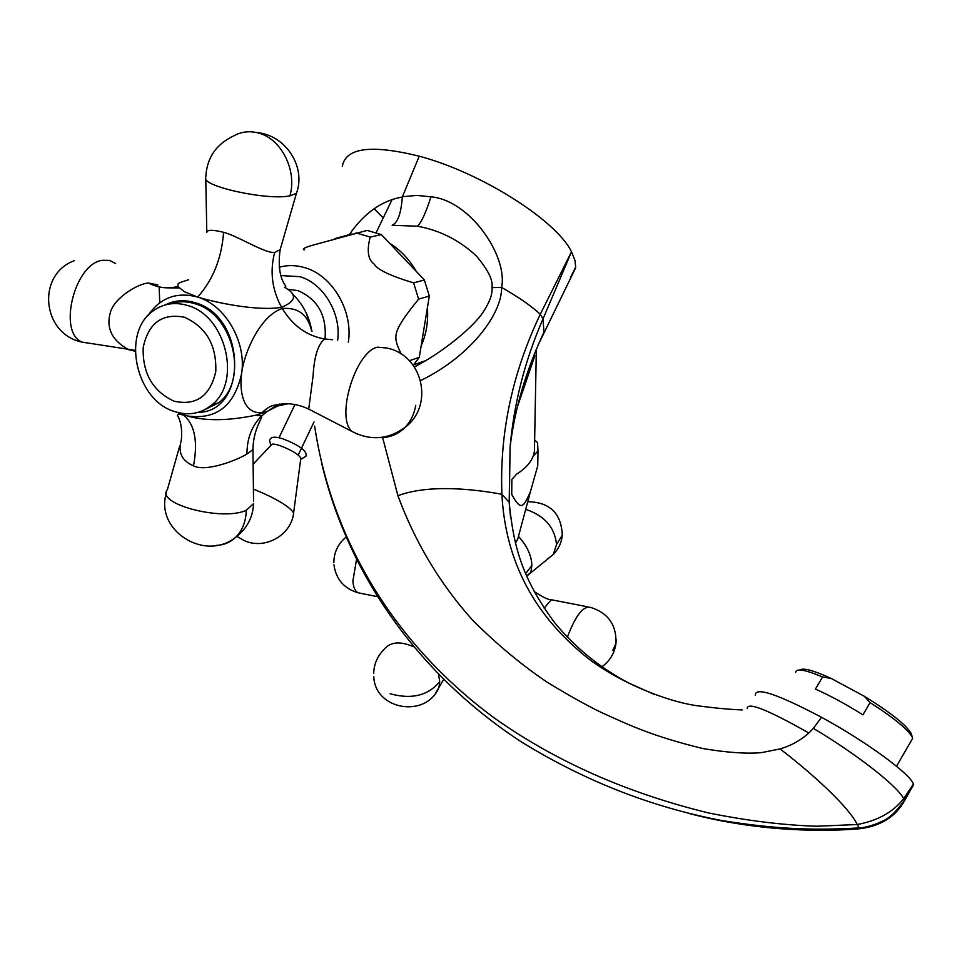 <?xml version="1.0" encoding="UTF-8"?>
<svg xmlns="http://www.w3.org/2000/svg" width="962" height="962" viewBox="0 0 962 962"><rect width="100%" height="100%" fill="white"/><g stroke="black" fill="none" stroke-linecap="round" stroke-linejoin="round"><path stroke-width="1.44" d="M518.771 536.712C527.26 546.2 531.613 555.82 531.842 565.572L530.868 572.426L527.982 574.795M534.535 445.153L534.427 451.563L533.164 456.204C530.507 462.95 525.072 468.867 516.847 473.965L511.856 479.401L511.724 494.408C521.705 512.758 523.821 505.832 530.423 491.726L537.746 465.8L537.83 460.93M536.339 349.266L534.427 451.563M534.92 355.567L517.436 406.71M533.164 456.204L537.998 450.925L537.542 442.676L534.619 439.899M537.746 465.8L537.998 450.925M690.139 813.768C763.6 832.912 829.196 831.372 859.679 828.751C880.579 826.154 895.538 816.798 904.569 800.697L911.471 788.299M314.658 426.106C331.036 536.82 392.123 642.965 494.877 718.41C556.096 761.651 627.44 793.193 708.886 813.022C747.751 820.827 783.741 825.228 816.834 826.226L857.226 824.518L859.679 828.751M382.635 437.602L397.919 495.695C415.067 542.159 439.862 583.549 472.306 619.853C496.957 644.456 521.933 665.247 547.234 682.238C569.071 695.574 587.181 705.675 601.575 712.565C631.745 726.262 653.102 736.315 702.741 748.52C726.983 752.597 746.56 753.967 761.447 752.645L780.062 748.929C791.017 745.706 800.6 740.391 808.826 732.996L813.383 728.378L821.488 717.267C865.235 740.981 910.1 773.749 913.443 784.018L903.631 798.652L904.569 800.697L902.885 802.645M420.659 380.567C471.356 355.76 502.116 313.444 501.599 287.422C508.092 256.096 469.853 200.12 430.964 196.825C425.913 212.638 421.428 222.438 417.508 226.214L392.135 225.276C397.727 222.883 401.118 213.456 402.32 196.994C381.77 200.661 364.213 213.059 349.639 234.187M402.32 196.994L419.24 156.205C371.26 144.336 345.611 147.703 342.328 166.33M570.598 277.429L575.685 266.931L574.975 260.413L571.512 251.767C556.613 220.683 481.409 172.643 419.24 156.205M414.418 366.883L425.853 360.582C454.617 343.218 475.673 323.22 482.407 313.191C489.634 302.369 492.809 293.843 491.943 287.602L501.599 287.422C518.434 297.005 531.325 305.964 540.271 314.285L571.512 251.767L543.037 318.867C524.999 360.173 514.009 402.934 510.076 447.162L510.076 447.162C514.61 409.307 525.889 370.983 543.915 332.191L543.037 318.867L540.271 314.285C512.313 373.1 499.531 433.104 501.911 494.276L509.175 502.332L510.413 515.957M430.964 196.825L416.786 195.406L402.381 196.717M491.943 287.602C493.314 280.375 488.071 269.781 476.19 255.796C459.151 240.067 439.586 230.207 417.508 226.214M413.66 364.778L425.865 360.582L414.478 366.979M304.245 249.94C301.888 249.194 304.365 247.715 311.688 245.478L367.159 230.411L381.361 234.584L389.418 243.085C400.384 249.928 409.331 259.355 416.257 271.392L424.374 279.954L429.317 296.031L427.417 307.66C428.427 321.452 426.334 334.211 421.14 345.911L419.264 357.347L413.239 365.247M352.092 233.898L334.608 238.672M389.418 243.085L416.257 271.392M355.94 232.864L370.238 237.085C366.606 250.661 367.977 259.728 374.362 264.273C377.344 269.661 390.428 275.866 413.612 282.888L424.374 279.954M370.238 237.085L381.361 234.584M427.417 307.66L421.14 345.911M409.355 360.702L419.264 357.347M413.612 282.888L418.614 299.122C391.065 333.345 393.037 336.171 401.226 354.124M418.614 299.122L429.317 296.031M287.734 289.297L297.883 290.596C317.604 299.182 326.671 315.139 325.084 338.456M188.6 279.726L179.497 282.696L178.102 283.886L177.814 286.484L184.512 291.799L197.679 297.054C214.021 302.236 257.503 311.592 281.577 307.299C296.38 301.07 297.366 294.396 284.536 287.277M278.018 404.341L266.967 411.676L256.181 415.127C229.028 420.743 206.493 421.152 188.576 416.342L177.128 412.337M170.334 303.86C178.223 301.13 186.448 301.094 194.997 303.751C233.249 313.865 248.905 380.026 218.843 402.681L202.693 410.678M266.967 411.676L261.532 416.053L256.181 415.127L267.893 411.039L279.738 404.052M182.876 414.646L187.662 416.005C216.558 419.937 234.56 405.736 241.642 373.4C238.997 392.845 243.951 414.333 262.049 412.626M311.532 330.724C307.948 314.67 298.196 307.263 282.263 308.489C259.884 315.74 243.771 353.703 241.642 373.4C246.561 341.907 225.324 305.074 197.655 297.066C176.695 291.534 160.113 297.715 147.932 315.632M332.624 339.73L324.615 338.973C318.001 344.276 314.153 356.649 313.071 376.07L308.718 409.09L310.51 410.016M206.806 232.395C207.155 229.641 212.746 229.617 223.593 232.311C236.856 235.51 265.5 253.824 274.675 252.441L280.146 249.675L281.265 245.815M252.946 449.639L246.945 454.004C237.373 460.052 205.748 472.414 193.494 465.836C181.794 460.822 177.742 452.284 181.337 440.211C183.129 421.452 176.731 415.187 177.477 415.211C177.669 413.828 179.834 413.888 183.97 415.392L183.97 415.392C194.841 424.903 198.016 441.714 193.494 465.836M187.698 305.531C226.094 315.716 241.871 382.227 211.724 404.966C200.793 413.78 188.396 415.969 174.507 411.52C135.377 400.216 120.996 331.637 153.836 310.425C163.925 303.427 175.216 301.803 187.698 305.531M135.197 351.238L128.511 349.639C111.857 340.392 105.844 327.874 110.462 312.061C114.646 297.667 137.951 283.61 148.461 283.008L157.876 284.932M159.163 286.904L159.728 302.765M509.307 503.114L510.076 447.174L509.175 502.332C513.455 544.612 520.731 576.755 554.677 622.727C575.144 647.606 599.759 667.676 628.547 682.936L654.894 694.708M536.207 349.555L529.906 365.716M742.183 709.932C729.424 709.487 713.491 707.96 694.384 705.338C665.343 700.601 621.789 683.453 589.682 659.631C534.571 616.51 505.315 561.387 501.911 494.276C473.977 489.153 429.353 484.006 397.919 495.695M780.062 748.929C812.902 774.013 849.145 807.371 857.226 824.518C877.777 820.694 893.241 812.072 903.631 798.652C897.318 785.653 854.376 752.681 813.383 728.378M808.826 732.996C767.7 709.679 747.161 701.551 747.221 708.585M755.278 695.093C755.423 686.688 777.488 694.071 821.488 717.267M910.966 741.281L912.685 738.323L912.361 737.361C908.236 729.665 894.155 718.073 870.105 702.585L864.333 696.272C890.836 712.686 906.493 725.144 911.279 733.633L911.687 735.052M864.333 696.272L831.072 678.39L822.558 676.983L815.403 689.081C830.122 695.61 845.971 704.196 862.938 714.838L870.105 702.585M822.558 676.983C805.194 669.696 796.235 668.133 795.67 672.294M800.011 669.997C803.162 667.604 813.515 670.406 831.072 678.39M587.734 606.818L551.839 599.843C551.563 599.254 549.001 602.056 544.179 608.273M253.114 464.189L271.356 444.949C271.693 443.614 274.615 443.867 280.134 445.671C291.498 450.072 298.4 454.196 300.853 458.056L300.781 458.573M377.092 596.584L358.008 592.772C354.99 591.053 353.282 587.121 352.898 580.976L356.469 559.74M333.958 564.826C335.954 579.208 343.975 588.516 358.008 592.772L361.399 593.446M525.613 573.58L531.842 565.572M525.697 509.379C544.384 515.536 554.677 527.236 556.565 544.468L562.301 535.112L562.409 532.19M547.366 559.211L553.306 554.449L556.565 544.468M519.865 531.156L517.724 539.141L515.404 542.893M348.34 342.147C353.307 311.063 332.383 275.336 304.75 267.652C295.983 265.043 287.458 264.923 279.16 267.28M337.614 340.5C341.534 313.744 323.533 283.333 299.855 276.683L280.916 275.553M312.001 331.241L306.205 312.83M177.405 412.409L182.84 414.634L177.657 412.482M197.956 412.397C248.136 412.109 246.525 316.306 195.13 302.741C184.524 299.507 174.603 300.216 165.356 304.882M282.263 308.489C292.773 325.697 306.89 335.858 324.615 338.973M267.893 411.039L277.717 406L288.624 403.643M262.061 412.626C266.835 408.141 270.875 405.687 274.182 405.255L283.742 403.655C292.424 403.463 300.745 405.267 308.718 409.09L352.212 431.565C335.329 418.65 355.074 352.092 377.32 347.174L386.147 347.955C422.486 354.148 434.86 405.242 405.086 427.332C410.678 421.464 414.225 414.141 415.752 405.339M379.437 437.614C389.406 437.89 397.955 434.463 405.086 427.332C388.275 439.55 370.647 440.957 352.212 431.565L357.828 434.319M197.691 297.03C212.999 279.966 221.633 258.393 223.593 232.311M281.577 307.299C271.981 289.67 269.685 271.38 274.675 252.441M297.126 191.149L296.44 193.35L289.923 195.839C297.378 170.743 281.325 138.66 258.465 133.021C249.639 130.664 241.354 131.638 233.61 135.943C216.029 144.252 206.734 158.069 205.748 177.393C200.324 186.039 267.424 200.793 289.923 195.839M253.559 501.418L252.958 450.18C252.982 428.667 263.432 416.979 261.532 416.053L261.532 416.053C251.864 425.721 246.993 438.359 246.945 454.004M179.75 445.863L167.4 489.598C154.93 503.775 222.378 521.608 246.272 510.293C245.971 521.5 242.436 530.507 235.666 537.289C230.315 542.376 223.954 545.057 216.606 545.358M166.378 492.941C154.69 530.194 204.726 562.217 235.666 537.289C246.933 528.643 252.91 517.412 253.583 503.595L246.272 510.293M184.463 317.256C162.145 312.963 148.376 323.064 143.182 347.571C142.46 373.364 152.742 391.233 174.038 401.178C196.14 406.024 210.065 396.176 215.777 371.633C216.715 345.286 206.277 327.164 184.463 317.256M177.802 286.472C168.025 289.081 158.249 287.927 148.461 283.008M135.209 350.348L82.047 342.099C57.528 332.515 74.471 263.6 102.369 260.281L109.452 260.377L115.608 263.528M74.182 260.75C36.267 274.735 41.919 334.067 82.047 342.099L91.077 343.566M538.155 344.961L575.601 267.929M509.379 505.435L509.343 503.739M435.485 693.241L438.925 687.529L439.73 681.577C428.234 695.598 411.7 699.651 390.151 693.77M373.689 673.544C373.965 663.972 377.537 655.807 384.427 649.037C390.644 641.786 400.3 641.017 413.383 646.704M438.552 674.506L439.73 681.577M567.352 637.313C575.372 615.836 583.056 605.844 590.427 607.347C608.188 612.902 616.69 624.975 615.945 643.578L612.746 650.432M616.209 639.646L615.945 643.578C614.538 653.282 609.848 661.038 601.851 666.846M253.415 489.057C275.853 498.316 289.249 506.277 293.614 512.914L293.47 513.876M345.995 537.181C337.999 543.867 333.946 552.356 333.85 562.674M526.719 576.142L553.306 554.449C558.573 549.025 561.567 542.58 562.301 535.112C561.255 513.239 549.747 502.116 527.741 501.731M530.423 491.726L517.724 539.141L515.452 543.097M392.003 199.699L376.166 232.648M374.146 208.73L383.225 217.965M292.195 293.747C302.741 303.751 309.259 316.161 311.772 330.988M285.63 286.435C287.181 286.099 276.094 279.413 280.146 249.675L296.44 193.35C306.349 166.775 285.558 134.884 256.758 132.588M206.794 231.71L205.772 178.716M211.724 404.966L218.843 402.681M178.896 287.987L166.811 287.842M531.024 362.866L530.026 365.38M321.561 462.734C347.174 571.825 416.63 673.592 521.524 741.991C584.571 780.891 651.274 807.058 721.656 820.502C775.324 829.184 814.321 830.591 858.753 827.933C862.373 827.957 872.257 826.154 881.649 821.512C888.852 818.782 896.452 811.675 904.436 800.168L913.684 784.667M896.5 766.257L912.685 738.323M911.279 733.633L912.361 737.361M443.566 679.545L438.925 687.529C425.95 718.662 374.687 709.968 373.785 676.49M534.199 591.57C543.169 597.378 548.869 600.108 551.298 599.735M295.021 404.401L279.016 437.734M314.033 421.897L298.244 455.026M300.853 458.056L293.614 512.914C291.534 535.04 264.971 550.12 244.372 540.668L236.892 536.363M300.673 459.379L305.832 456.373C308.381 450.096 293.735 442.977 283.153 438.949M269.528 440.247L270.827 445.502M270.033 439.369C271.332 436.688 275.553 436.507 282.696 438.792"/></g></svg>
